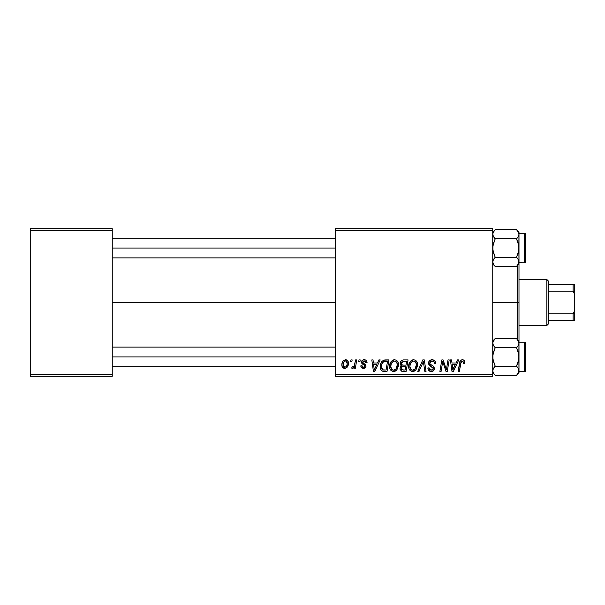 <?xml version="1.0" encoding="UTF-8"?>
<svg xmlns="http://www.w3.org/2000/svg" width="605" height="605" viewBox="0 0 605 605"><rect width="100%" height="100%" fill="white"/><g stroke="black" fill="none" stroke-linecap="round" stroke-linejoin="round"><path stroke-width="0.91" d="M112.25 302.5L335.299 302.5L112.25 302.5M335.299 376.302L492.75 376.302L492.75 374.661L335.299 374.661L335.299 230.339L492.75 230.339L492.75 374.661L492.75 228.698L335.299 228.698L492.75 228.698L492.75 230.339L335.299 230.339L335.299 228.698L335.299 374.661L492.75 374.661L492.75 376.302L335.299 376.302L335.299 374.661L335.299 376.302M355.558 359.899L354.356 365.496L353.328 366.88L352.178 366.796L351.702 368.097L353.176 368.18L354.447 366.524L354.144 368.248L355.354 368.248L356.761 359.899L355.558 359.899L354.946 363.242C354.885 365.004 354.159 366.282 352.776 367.061L352.178 366.796L351.702 368.097L352.511 368.4L354.447 366.524L354.144 368.248L355.354 368.248L356.761 359.899L355.558 359.899M359.007 359.899L358.727 361.54L359.952 361.54L360.202 359.899L359.007 359.899L358.727 361.54L359.952 361.54L360.202 359.899L359.007 359.899M385.574 359.899L383.502 360.262L381.793 361.624L380.522 364.157L380.205 367.386L380.696 369.413L382.065 370.963L387.034 371.379L388.977 359.899L383.736 360.179C381.294 361.586 380.106 363.756 380.182 366.683C380.038 368.823 380.878 370.343 382.708 371.236L387.034 371.379L388.977 359.899L385.574 359.899M394.573 359.756L391.503 361.132L389.643 365.269L389.764 368.218L390.475 369.874L393.084 371.508L395.443 371.069L396.615 370.169L398.438 366.07L398.468 363.832L397.682 361.548L396.275 360.172L394.573 359.756C391.216 360.55 389.552 362.773 389.575 366.418C389.491 369.33 390.815 371.031 393.537 371.53L396.948 369.799L398.521 364.717C398.536 361.888 397.22 360.232 394.573 359.756M413.661 359.756L410.591 361.132L408.723 365.269L408.851 368.218L409.562 369.874L412.171 371.508L414.531 371.069L415.703 370.169L417.526 366.07L417.548 363.832L416.769 361.548L415.363 360.172L413.661 359.756C410.303 360.55 408.632 362.773 408.655 366.418C408.579 369.33 409.895 371.031 412.625 371.53L416.028 369.799L417.601 364.717C417.616 361.888 416.308 360.232 413.661 359.756M432.091 359.756L429.542 360.656L428.499 362.781L429.225 365.322L433.233 368.271L432.651 369.806L431.062 370.184L429.709 369.632L429.081 367.832L427.894 367.953L428.423 370.094L430.579 371.485L433.543 370.736L434.428 368.112L433.392 366.207L429.989 364.021L429.868 362.198L431.168 361.193L432.62 361.147L434.065 361.956L434.45 363.779L435.645 363.635L434.821 360.792L432.091 359.756C429.905 359.854 428.703 360.973 428.484 363.129L430.752 366.335L432.809 367.53L433.256 368.558L431.274 370.192L429.081 367.832L427.886 368.203C428.045 370.298 429.157 371.402 431.236 371.53C433.225 371.462 434.299 370.449 434.45 368.483L433.097 365.972L429.989 364.021L429.679 363.015L432.008 361.094L434.148 362.085L434.45 363.779L435.645 363.635C435.683 361.177 434.496 359.884 432.091 359.756M464.716 362.282L464.421 360.852L463.339 359.907L461.781 359.816L460.344 360.762L458.136 371.379L459.346 371.379L461.192 361.669L461.925 361.14L463.029 361.321L463.415 363.484L464.61 363.333L464.716 362.282C464.708 360.701 463.929 359.854 462.371 359.756C460.639 360.028 459.702 361.102 459.558 362.97L458.136 371.379L459.346 371.379L460.723 363.257L462.288 361.094L463.521 362.478L463.415 363.484L464.61 363.333L464.716 362.282M457.471 359.899L456.057 363.03L451.98 363.03L451.595 359.899L450.4 359.899L451.973 371.379L453.425 371.379L458.756 359.899L457.471 359.899L456.057 363.03L451.98 363.03L451.595 359.899L450.4 359.899L451.973 371.379L453.425 371.379L458.756 359.899L457.471 359.899M448.002 359.899L446.407 369.625L443.094 359.899L441.839 359.899L439.895 371.379L441.105 371.379L442.709 361.639L445.991 371.379L447.246 371.379L449.212 359.899L448.002 359.899L446.407 369.625L443.094 359.899L441.839 359.899L439.895 371.379L441.105 371.379L442.709 361.639L445.991 371.379L447.246 371.379L449.212 359.899L448.002 359.899M422.774 359.899L417.752 371.379L419.046 371.379L423.341 361.54L424.846 371.379L426.049 371.379L424.294 359.899L422.774 359.899L417.752 371.379L419.046 371.379L423.341 361.54L424.846 371.379L426.049 371.379L424.294 359.899L422.774 359.899M403.459 359.899L401.569 360.527L400.397 362.153L400.238 364.195L401.591 365.791L400.374 366.948L400.086 369.405L401.591 371.19L406.121 371.379L408.057 359.899L403.459 359.899C401.402 360.164 400.298 361.359 400.155 363.476L401.591 365.791L400.011 368.589L401.591 371.19L406.121 371.379L408.057 359.899L403.459 359.899M378.896 359.899L377.482 363.03L373.406 363.03L373.02 359.899L371.825 359.899L373.398 371.379L374.85 371.379L380.19 359.899L378.896 359.899L377.482 363.03L373.406 363.03L373.02 359.899L371.825 359.899L373.398 371.379L374.85 371.379L380.19 359.899L378.896 359.899M367.061 362.584L366.774 361.155L365.851 360.149L363.953 359.763L362.259 360.353L361.45 361.654L361.54 362.992L364.512 365.291L364.815 366.327L364.437 367.046L363.25 367.333L362.41 366.902L361.987 365.715L360.799 365.866L361.382 367.568L363.998 368.369L365.919 366.743L365.647 364.77L362.728 362.645L363.076 361.102L365.004 360.988L365.866 362.887L367.061 362.584C366.978 360.769 366.033 359.824 364.21 359.756C362.554 359.771 361.616 360.572 361.397 362.168L361.994 363.688L364.702 365.533L364.823 366.207L363.567 367.356L361.987 365.715L360.799 365.866C360.935 367.515 361.843 368.362 363.514 368.4C365.049 368.332 365.881 367.537 366.017 366.025L362.584 362.077L364.157 360.799L365.866 362.887L367.061 362.584M350.953 359.899L350.681 361.54L351.898 361.54L352.148 359.899L350.953 359.899L350.681 361.54L351.898 361.54L352.148 359.899L350.953 359.899M345.584 359.756L343.164 360.928L341.908 364.029L342.188 366.751L344.328 368.385L345.546 368.286L347.134 367.212L348.374 363.983L347.724 360.769L345.584 359.756C343.027 360.391 341.787 362.115 341.863 364.913C341.81 366.933 342.74 368.097 344.646 368.4C347.278 367.764 348.533 365.995 348.42 363.083C348.42 361.117 347.474 360.005 345.584 359.756M30.25 376.302L112.25 376.302L112.25 374.661L30.25 374.661L30.25 230.339L112.25 230.339L112.25 374.661L112.25 228.698L30.25 228.698L112.25 228.698L112.25 230.339L30.25 230.339L30.25 228.698L30.25 374.661L112.25 374.661L112.25 376.302L30.25 376.302L30.25 374.661L30.25 376.302M452.563 367.265L452.147 364.376L455.406 364.376L452.865 370.124L452.147 364.376L455.406 364.376L452.812 369.405M445.734 367.28L445.484 366.501M443.321 363.885L443.465 364.346M434.821 360.792L434.254 360.3M428.801 364.664L429.058 365.118M430.752 366.335L432.318 367.197M429.437 369.307L429.232 368.929M427.939 368.861L428.121 369.504M432.545 365.624L431.667 365.14M433.218 361.314L433.747 361.624M422.471 363.643L423.107 362.13M413.086 359.793L412.527 359.922M411.483 360.406L411.014 360.746M414.531 371.069L415.348 370.51M414.017 369.829L412.338 370.169L410.924 369.481L409.85 366.547C409.782 363.681 411.022 361.866 413.578 361.094C415.476 361.457 416.421 362.645 416.406 364.664L415.09 368.914L412.663 370.192C410.742 369.814 409.804 368.604 409.85 366.547L410.334 363.885L411.892 361.692L413.578 361.094L415.302 361.79L416.376 364.029L416.127 366.91L415.09 368.914L413.366 370.101M400.502 364.868L400.971 365.42M403.8 361.253L406.628 361.245L405.97 365.118L403.444 365.118C402.166 365.238 401.47 364.702 401.349 363.507L403.21 361.306L406.628 361.245L405.97 365.118L402.68 365.072L401.554 364.429L401.72 362.229L404.095 361.245M401.886 369.874L401.198 368.543L401.864 366.94L405.743 366.464L405.138 370.041L403.096 370.041L401.236 368.097L402.302 366.683L405.743 366.464L405.138 370.041L401.735 369.784M402.302 366.683L402.786 366.547M396.653 360.406L396.275 360.172M393.999 359.793L393.439 359.922M389.733 364.702L389.643 365.269M389.62 367.326L389.764 368.218M394.936 369.829L393.258 370.169L391.836 369.481L390.762 366.547C390.694 363.681 391.934 361.866 394.49 361.094C396.396 361.457 397.341 362.645 397.326 364.664L396.01 368.914L393.575 370.192C391.654 369.814 390.717 368.604 390.762 366.547L391.253 363.885L392.804 361.692L394.49 361.094L396.214 361.79L397.288 364.029L397.046 366.91L396.01 368.914L394.279 370.101M373.988 367.265L373.572 364.376L376.832 364.376L374.291 370.124L373.572 364.376L376.832 364.376L374.291 370.124L374.17 368.695M385.113 359.914L384.644 359.96M381.793 361.624L381.505 362.024M381.498 370.547L382.065 370.963M384.319 370.041L382.814 369.844L381.369 366.759C381.301 363.378 382.844 361.54 386.005 361.245L387.54 361.245L386.058 370.041L382.814 369.844L382.088 369.322L381.384 367.212L381.702 364.437L383.457 361.798L387.54 361.245L386.058 370.041L383.941 370.033M365.496 361.419L364.157 360.799M363.227 363.151L363.976 363.597M365.412 364.49L365.866 365.193M365.291 367.764L364.906 368.052M362.017 366.04L362.221 366.645M363.718 364.792L362.826 364.286M365.337 359.914L365.851 360.149M366.305 360.497L366.895 361.457M354.946 363.242L354.84 363.817M348.412 362.773L348.056 361.291M346.778 360.005L346.196 359.816M342.725 361.54L342.059 363.166M341.87 364.467L341.863 364.913M342.914 367.764L343.436 368.12M348.23 364.883L348.374 363.983M348.412 363.537L348.42 363.083M344.101 367.22L343.058 365.118L344.056 361.669L345.576 360.799L347.232 363.204C347.346 365.314 346.499 366.698 344.699 367.356L343.058 364.913C342.982 362.864 343.821 361.488 345.576 360.799L347.081 362.055L347.096 364.535L345.916 366.88L343.92 367.122M410.19 368.43L409.993 367.825M391.11 368.43L390.906 367.825M381.634 368.536L381.505 368.105M383.457 361.798L384.258 361.442M517.351 302.5L518.992 302.5L518.992 264.014L518.992 340.986L518.992 302.5L517.351 302.5L517.351 265.655L517.351 302.5L492.75 302.5L517.351 302.5L517.351 339.344L517.351 302.5M494.837 266.094L495.215 266.487L516.519 266.487L495.215 266.487L492.75 264.014L495.215 266.487L493.446 264.256L492.75 261.874L493.211 263.81M518.803 233.016L518.992 234.226L518.992 232.086L516.519 229.613L518.296 231.844L518.992 234.226L518.303 236.593L516.519 238.831L495.215 238.831L493.446 236.608L492.75 234.226L493.43 231.859L495.215 229.613L516.519 229.613L518.803 233.016M517.109 257.889L518.303 259.507L518.992 261.874L518.303 259.507L518.81 263.069L516.519 266.487L518.296 264.256M495.215 266.487L493.446 264.256L492.75 261.874L493.438 259.5L494.625 257.889L493.43 259.507L495.215 257.269L516.519 257.269L518.538 259.969L516.519 257.269L495.215 257.269L493.438 252.792L492.75 248.05L493.438 243.301L495.215 238.831L516.519 238.831L518.296 243.308L518.992 248.05L518.296 252.799L516.519 257.269L518.81 250.462L518.992 232.086L516.519 229.613L495.215 229.613L493.446 231.844M494.625 238.211L493.43 236.593L492.75 234.226L492.924 235.428L492.924 233.031L494.905 229.93M518.538 236.131L517.109 238.211L518.303 236.593L518.992 234.233M524.565 233.288L524.565 262.812A0.983 0.983 0 0 0 525.548 261.829L525.548 234.271A0.983 0.983 0 0 0 524.565 233.288L518.992 233.288L524.565 233.288A0.983 0.983 0 0 1 525.548 234.271L525.548 261.829A0.983 0.983 0 0 1 524.565 262.812L524.565 233.288M518.992 264.014L518.992 261.874L518.303 264.241L516.519 266.487L518.992 264.014L518.992 262.797L524.565 262.812L518.992 262.812L518.992 234.226M518.984 261.942L518.81 260.672M516.897 230.006L516.519 229.613M518.303 236.593L516.519 238.831L518.81 245.653L518.992 261.874M492.924 263.069L492.924 260.672L495.215 257.269L492.924 250.447L492.931 245.638L495.215 238.831L493.446 236.608M335.299 248.05L112.25 248.05L335.299 248.05M493.211 232.29L493.438 231.851M112.25 356.95L335.299 356.95L112.25 356.95M494.837 374.994L495.215 375.387L516.519 375.387L495.215 375.387L492.75 372.914L495.215 375.387L493.446 373.156L492.75 370.774L493.43 373.141M518.803 341.916L518.992 343.126L518.992 340.986L516.519 338.513L518.296 340.744L518.992 343.126L518.303 345.493L516.519 347.731L495.215 347.731L493.446 345.508L492.75 343.126L493.43 340.759L495.215 338.513L516.519 338.513L518.803 341.916M517.109 366.789L518.303 368.407L518.992 370.774L518.303 368.407L518.81 371.969L516.519 375.387L518.296 373.156M495.215 375.387L493.446 373.156L492.75 370.774L493.438 368.4L494.625 366.789L493.43 368.407L495.215 366.169L516.519 366.169L518.538 368.868L516.519 366.169L495.215 366.169L493.438 361.692L492.75 356.95L493.438 352.201L495.215 347.731L516.519 347.731L518.296 352.208L518.992 356.95L518.296 361.699L516.519 366.169L518.81 359.362L518.992 340.986L516.519 338.513L495.215 338.513L493.446 340.744M494.625 347.111L493.43 345.493L492.75 343.126L492.924 344.321L492.924 341.931L495.215 338.513L492.75 340.986M518.538 345.031L517.109 347.111L518.303 345.493L518.992 343.133M524.565 342.188L524.565 371.712A0.983 0.983 0 0 0 525.548 370.729L525.548 343.171A0.983 0.983 0 0 0 524.565 342.188L518.992 342.188L524.565 342.188A0.983 0.983 0 0 1 525.548 343.171L525.548 370.729A0.983 0.983 0 0 1 524.565 371.712L524.565 342.188M518.992 372.914L518.992 370.774L518.303 373.141L516.519 375.387L518.992 372.914L518.992 371.697L524.565 371.712L518.992 371.712L518.992 343.126M518.984 370.842L518.81 369.572M516.897 338.906L516.519 338.513M518.303 345.493L516.519 347.731L518.81 354.553L518.992 370.774M492.924 371.969L492.924 369.572L495.215 366.169L492.924 359.347L492.931 354.538L495.215 347.731L493.446 345.508M518.303 373.141L518.53 372.71M493.196 368.868L493.43 368.407M546.867 279.54L548.508 281.181L548.508 284.456L548.508 281.181L546.867 279.54L518.992 279.54L546.867 279.54L546.867 325.46L518.992 325.46L546.867 325.46L546.867 279.54M548.508 323.819L546.867 325.46L548.508 323.819L548.508 320.544L548.508 323.819M548.508 291.134L548.508 313.866L548.508 284.456L548.508 291.134L573.109 291.134L574.75 294.635L574.75 310.365L573.109 313.866L548.508 313.866L548.508 320.544L548.508 313.866L573.109 313.866L573.109 320.544L574.75 320.544L574.75 310.365L574.75 320.544L573.109 320.544L573.109 313.866L574.75 310.365L574.75 284.456L548.508 284.456L573.109 284.456L573.109 291.134L573.109 284.456L574.75 284.456L574.75 294.635L573.109 291.134L548.508 291.134M548.508 320.544L573.109 320.544L548.508 320.544M492.75 232.086L495.215 229.613M335.299 257.889L112.25 257.889M335.299 238.211L112.25 238.211M112.25 347.111L335.299 347.111M112.25 366.789L335.299 366.789"/></g></svg>
